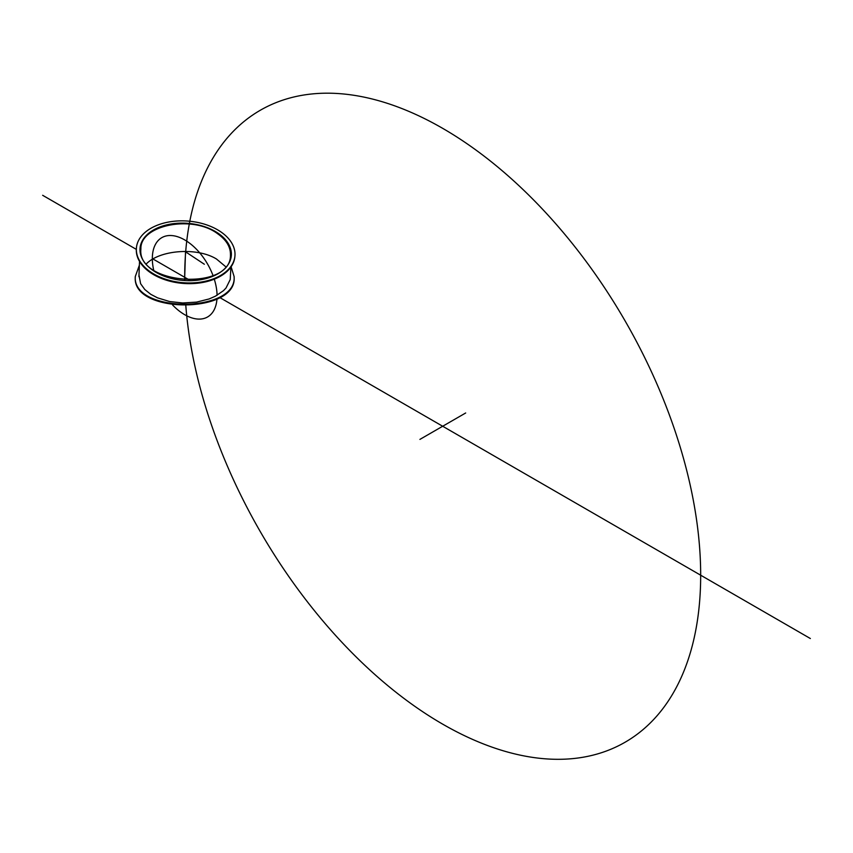 <?xml version="1.0" encoding="UTF-8"?>
<svg xmlns="http://www.w3.org/2000/svg" width="853" height="853" viewBox="0 0 853 853"><rect width="100%" height="100%" fill="white"/><g stroke="black" fill="none" stroke-linecap="round" stroke-linejoin="round"><path stroke-width="1.28" d="M218.059 233.21A45.785 28.639 4.5 0 0 169.278 224.328A45.785 28.639 4.5 0 0 140.031 248.287A45.785 28.639 4.5 0 0 139.988 249.023A45.785 28.639 4.5 0 0 153.305 270.604A45.785 28.639 4.5 0 0 217.931 273.792A45.785 28.639 4.5 0 0 218.059 233.21A45.785 28.639 4.5 0 0 153.423 230.022A45.785 28.639 4.5 0 0 153.305 270.604M136.395 248.351A49.421 30.911 4.5 0 0 136.363 248.703A49.421 30.911 4.5 0 0 183.182 283.42A49.421 30.911 4.5 0 0 234.884 256.518A49.421 30.911 4.5 0 0 234.916 256.167M220.628 231.728A49.421 30.911 4.5 0 0 167.988 222.153A49.421 30.911 4.5 0 0 136.416 247.999A49.421 30.911 4.5 0 0 183.235 282.716A49.421 30.911 4.5 0 0 234.948 255.804A49.421 30.911 4.5 0 0 220.628 231.728M138.986 275.039L140.606 283.686L144.797 289.53L150.789 294.328L157.538 297.846L169.608 301.536L182.702 302.986L196.574 302.111L209.092 298.966L215.414 296.194L223.497 290.649L226.024 288.005L230.235 279.539L230.896 267.085M231.11 266.776L234.117 276.564C237.166 313.371 132.236 313.371 135.286 276.564L139.37 265.208M234.117 276.937L234.117 277.3C237.166 314.107 132.236 314.107 135.286 277.31L135.286 276.937M217.419 233.583C192.106 214.583 139.785 225.16 140.894 249.055C136.736 285.094 231.792 291.182 230.459 254.78C230.577 246.816 226.226 239.746 217.419 233.583M225.597 266.616L216.438 258.981C197.406 247.221 160.396 249.716 146.535 263.694M217.067 295.287A45.785 26.432 -120 0 0 214.284 279.198M213.015 275.53A45.785 26.432 -120 0 0 172.167 235.599A45.785 26.432 -120 0 0 153.668 270.038M172.562 304.958A45.785 26.432 -120 0 0 216.971 298.902M184.696 277.3L185.517 251.795L204.347 264.249M185.826 305.822A364.849 210.648 -120 0 0 454.766 730.797A364.849 210.648 -120 0 0 700.676 575.199A364.849 210.648 -120 0 0 441.523 127.683A364.849 210.648 -120 0 0 184.706 279.997M42.65 195.294L136.32 249.375L42.65 195.294M152.324 258.608L189.611 280.136L152.324 258.608M219.637 297.473L810.35 638.524L219.637 297.473M419.921 439.391L465.685 412.98M136.416 247.999L136.363 248.703M234.948 255.804L234.884 256.518M138.922 276.713L139.519 261.381M234.117 276.564L234.117 277.3M135.286 276.564L135.286 277.31"/></g></svg>
